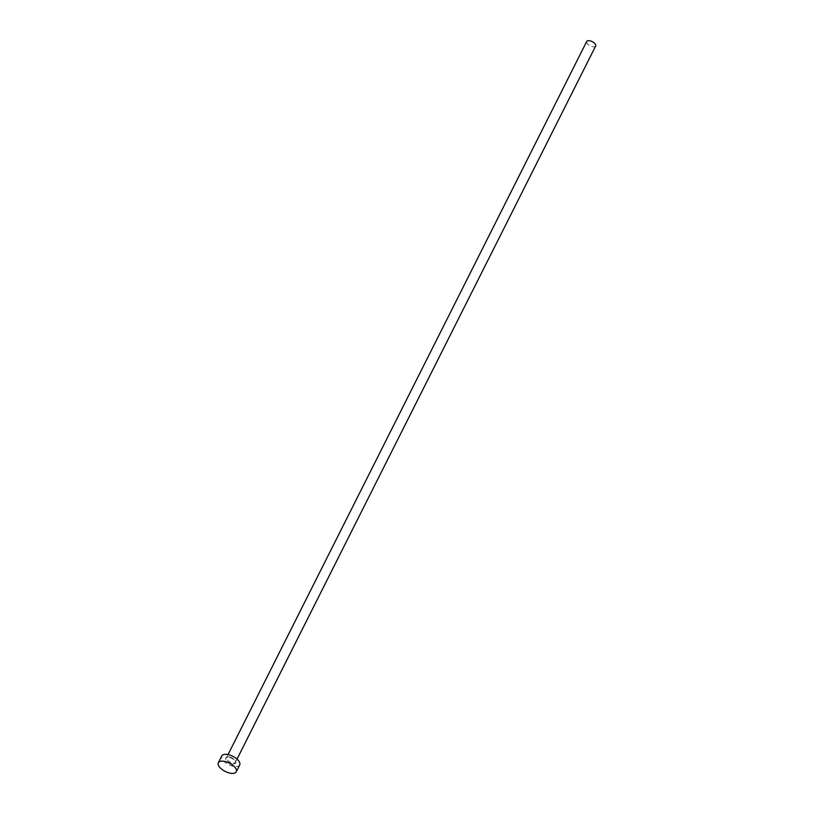 <?xml version="1.0" encoding="UTF-8"?>
<svg xmlns="http://www.w3.org/2000/svg" width="814" height="814" viewBox="0 0 814 814"><rect width="100%" height="100%" fill="white"/><g stroke="black" fill="none" stroke-linecap="round" stroke-linejoin="round"><path stroke-width="0.61" stroke-dasharray="4.07 3.05" d="M595.685 45.971A5.026 2.32 26.7 0 1 593.07 46.724A5.026 2.32 26.7 0 1 588.268 44.566A5.026 2.32 26.7 0 1 586.711 41.453M239.703 764.957A10.053 4.64 26.7 0 1 234.463 766.473A10.053 4.64 26.7 0 1 224.847 762.138A10.053 4.64 26.7 0 1 221.744 755.931M232.804 763.807A5.596 2.584 -153.3 0 0 235.419 761.07A5.596 2.584 -153.3 0 0 228.642 757.091A5.596 2.584 -153.3 0 0 226.027 759.828A5.596 2.584 -153.3 0 0 232.804 763.807M229.08 756.979A5.026 2.32 26.7 0 1 233.883 759.147A5.026 2.32 26.7 0 1 235.439 762.25A5.026 2.32 26.7 0 1 232.824 763.003A5.026 2.32 26.7 0 1 228.012 760.836A5.026 2.32 26.7 0 1 226.465 757.732A5.026 2.32 26.7 0 1 229.08 756.979M228.042 754.598L226.465 757.732L228.795 757.203C236.325 759.36 235.958 763.41 235.439 762.25L237.016 759.116"/><path stroke-width="1.22" d="M228.042 754.598L586.711 41.453A5.026 2.32 26.7 0 1 589.336 40.7A5.026 2.32 26.7 0 1 594.139 42.867A5.026 2.32 26.7 0 1 595.685 45.971L237.016 759.116M218.315 762.759L221.744 755.931A10.053 4.64 26.7 0 1 226.984 754.415A10.053 4.64 26.7 0 1 236.589 758.75A10.053 4.64 26.7 0 1 239.703 764.957L236.263 771.784A10.053 4.64 26.7 0 1 231.023 773.3A10.053 4.64 26.7 0 1 221.418 768.965A10.053 4.64 26.7 0 1 218.315 762.759A10.053 4.64 26.7 0 1 223.555 761.243A10.053 4.64 26.7 0 1 233.16 765.577A10.053 4.64 26.7 0 1 236.263 771.784"/></g></svg>
